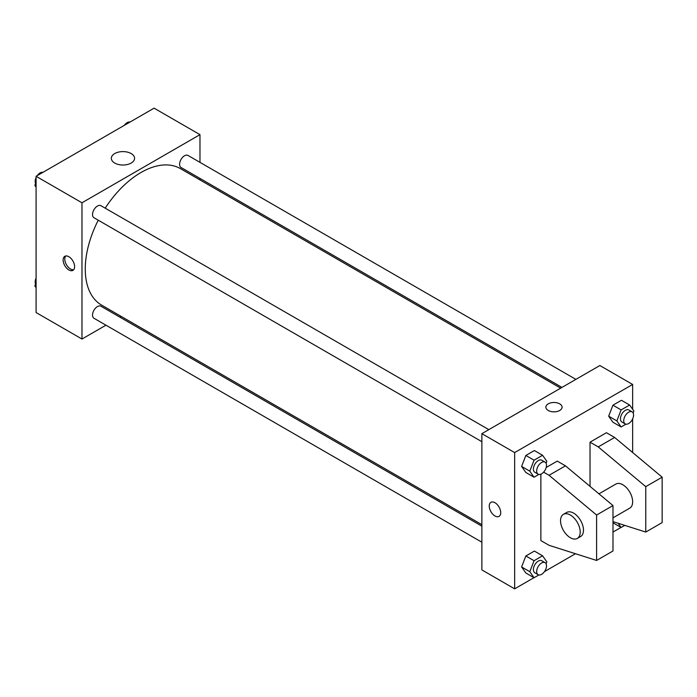 <?xml version="1.0" encoding="UTF-8"?>
<svg xmlns="http://www.w3.org/2000/svg" width="697" height="697" viewBox="0 0 697 697"><rect width="100%" height="100%" fill="white"/><g stroke="black" fill="none" stroke-linecap="round" stroke-linejoin="round"><path stroke-width="1.05" d="M105.97 325.185L81.976 339.038L36.087 312.544L36.087 176.289L154.089 108.157L199.978 134.652L199.978 162.357M121.173 316.412L119.875 317.161M98.251 220.208A78.805 45.497 120 0 0 85.261 269.016A78.805 45.497 120 0 0 101.579 305.094L481.871 524.649M560.676 388.159L180.384 168.604A78.805 45.497 120 0 0 105.203 208.168M199.978 178.415L199.978 179.913M81.976 339.038L81.976 202.783L199.978 134.652M575.879 379.377L187.981 155.431A6.953 4.016 120 0 0 182.623 157.295A6.953 4.016 120 0 0 179.591 164.292A6.953 4.016 120 0 0 181.028 167.472L561.974 387.41M481.871 526.157L100.926 306.218A6.953 4.016 120 0 0 95.567 308.083A6.953 4.016 120 0 0 92.535 315.079A6.953 4.016 120 0 0 93.973 318.268L481.871 542.214M481.871 441.689L93.973 217.734A6.953 4.016 -60 0 1 93.973 209.71A6.953 4.016 -60 0 1 100.926 205.693L488.824 429.64M81.976 202.783L36.087 176.289M114.726 163.054A11.622 6.709 180 0 1 111.328 158.306A11.622 6.709 180 0 1 122.951 151.597A11.622 6.709 180 0 1 134.573 158.306A11.622 6.709 180 0 1 127.403 164.509A11.622 6.709 180 0 1 114.726 163.054M74.605 266.655A8.111 4.687 60 0 1 72.924 270.366A8.111 4.687 60 0 1 64.812 265.679A8.111 4.687 60 0 1 64.812 256.313A8.111 4.687 60 0 1 71.059 258.491A8.111 4.687 60 0 1 74.605 266.655M73.664 269.739A8.111 4.687 60 0 1 66.459 264.729A8.111 4.687 60 0 1 65.718 255.982M533.954 577.691L514.647 588.843L481.871 569.911L481.871 433.656L599.873 365.533L632.649 384.456L632.649 409.305M621.018 527.429L612.985 532.064M575.469 553.723L544.453 571.636M632.649 418.871L632.649 452.519M559.717 410.472A8.111 4.687 180 0 1 550.874 411.491A8.111 4.687 180 0 1 545.873 407.161A8.111 4.687 180 0 1 553.984 402.483A8.111 4.687 180 0 1 562.096 407.161A8.111 4.687 180 0 1 559.717 410.472M514.647 588.843L514.647 452.58L481.871 433.656M514.647 452.58L632.649 384.456M562.096 407.17A8.111 4.687 0 0 0 553.984 402.483A8.111 4.687 0 0 0 545.873 407.17M490.932 502.328A8.111 4.687 -120 0 0 489.686 508.827A8.111 4.687 -120 0 0 494.983 515.98A8.111 4.687 60 0 1 489.686 508.827A8.111 4.687 60 0 1 490.923 502.328A8.111 4.687 60 0 1 499.035 507.015A8.111 4.687 60 0 1 499.035 516.381A8.111 4.687 60 0 1 494.983 515.98A8.111 4.687 -120 0 0 499.043 516.381M608.664 416.17L612.924 405.192L621.436 400.278L612.924 405.192L608.664 416.17L612.924 422.225L608.664 416.17L616.854 420.901L621.114 409.923L629.635 405.009L633.887 411.064L633.146 412.981M521.6 466.432L525.86 455.455L534.381 450.541L525.86 455.455L521.6 466.432L525.86 472.488L521.6 466.432L529.798 471.163L534.059 460.186L542.571 455.272L546.831 461.327L546.091 463.244M521.6 566.957L525.86 555.988L534.381 551.066L525.86 555.988L521.6 566.957L525.86 573.012L521.6 566.957L529.798 571.688L534.059 560.719L542.571 555.797L546.831 561.86L546.091 563.768M590.037 486.384L590.037 442.177L606.425 432.715L614.623 437.446L662.15 477.184L662.15 522.602L645.762 532.064L645.762 486.645L598.235 446.908L590.037 442.177M543.616 472.148L549.062 475.293L596.597 515.031L596.597 560.449L549.062 545.315L540.872 540.584L540.872 474.169M596.597 560.449L612.985 550.987L612.985 505.569L565.459 465.831L557.26 461.1L546.195 467.487M612.985 517.845L629.766 508.157A13.905 8.033 -120 0 0 629.766 492.091A13.905 8.033 -120 0 0 615.86 484.067L598.95 493.833M612.985 521.626L645.762 532.064M563.42 514.342L566.696 512.452A13.905 8.033 60 0 1 580.601 520.485A13.905 8.033 60 0 1 580.601 536.542L577.325 538.433A13.905 8.033 60 0 1 570.373 537.744A13.905 8.033 60 0 1 561.285 525.486A13.905 8.033 60 0 1 563.42 514.342A13.905 8.033 60 0 1 577.325 522.375A13.905 8.033 60 0 1 577.325 538.433M662.15 477.184L645.762 486.645M612.985 505.569L596.597 515.031M614.623 437.446L598.235 446.908M565.459 465.831L549.062 475.293M36.087 187.171L34.85 185.411L36.087 182.213M39.049 174.581L47.718 169.571M36.087 186.125L34.85 185.411M36.087 177.604A6.953 4.016 120 0 0 35.172 181.438A6.953 4.016 120 0 0 35.591 183.494M42.805 172.298A6.953 4.016 120 0 0 37.229 175.635M126.113 124.319L134.782 119.309M129.869 122.036A6.953 4.016 120 0 0 124.284 125.364M36.087 287.695L34.85 285.936L36.087 282.738M36.087 286.65L34.85 285.936M36.087 278.129A6.953 4.016 120 0 0 35.172 281.963A6.953 4.016 120 0 0 35.591 284.019M538.877 474.439L534.059 477.218L529.798 471.163M545.071 462.12L541.787 460.22A6.953 4.016 120 0 0 536.429 462.085A6.953 4.016 120 0 0 533.397 469.081A6.953 4.016 120 0 0 534.834 472.27L538.119 474.16A6.953 4.016 120 0 0 545.071 470.144A6.953 4.016 120 0 0 545.071 462.12A6.953 4.016 120 0 0 539.713 463.975A6.953 4.016 120 0 0 536.673 470.98A6.953 4.016 120 0 0 538.119 474.16M534.059 477.218L525.86 472.488M534.059 460.186L525.86 455.455M542.571 455.272L534.381 450.541M625.932 424.177L621.114 426.956L616.854 420.901M632.127 411.857L628.851 409.958A6.953 4.016 120 0 0 623.493 411.822A6.953 4.016 120 0 0 620.452 418.819A6.953 4.016 120 0 0 621.898 422.007L625.174 423.898A6.953 4.016 120 0 0 632.127 419.882A6.953 4.016 120 0 0 632.127 411.857A6.953 4.016 120 0 0 626.769 413.713A6.953 4.016 120 0 0 623.737 420.718A6.953 4.016 120 0 0 625.174 423.898M621.114 426.956L612.924 422.225M621.114 409.923L612.924 405.192M629.635 405.009L621.436 400.278M538.877 574.964L534.059 577.743L529.798 571.688M545.071 562.645L541.787 560.754A6.953 4.016 120 0 0 536.429 562.61A6.953 4.016 120 0 0 533.397 569.615A6.953 4.016 120 0 0 534.834 572.795L538.119 574.685A6.953 4.016 120 0 0 545.071 570.669A6.953 4.016 120 0 0 545.071 562.645A6.953 4.016 120 0 0 539.713 564.509A6.953 4.016 120 0 0 536.673 571.505A6.953 4.016 120 0 0 538.119 574.685M534.059 577.743L525.86 573.012M534.059 560.719L525.86 555.988M542.571 555.797L534.381 551.066M624.765 525.381L621.114 527.481L618.152 523.273M621.114 527.481L612.985 522.794"/></g></svg>
